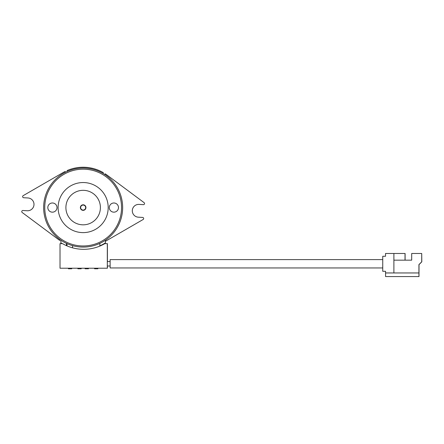 <?xml version="1.0" encoding="UTF-8"?>
<svg xmlns="http://www.w3.org/2000/svg" width="444" height="444" viewBox="0 0 444 444"><rect width="100%" height="100%" fill="white"/><g stroke="black" fill="none" stroke-linecap="round" stroke-linejoin="round"><path stroke-width="0.67" d="M93.49 221.367L94.35 220.696M97.347 217.371L96.831 218.071M68.404 268.226L68.404 268.781L71.745 268.781L71.745 268.226M88.439 268.226L88.439 268.781L85.098 268.781L85.098 268.226M85.376 224.681L84.588 224.758M89.1 223.754L88.079 224.109M69.603 218.232L68.953 217.371M100.372 206.921L100.394 207.997M66.456 243.384L66.456 245.649L66.661 243.479M60.895 240.215L60.895 242.879A41.73 41.73 0 0 0 62.138 243.634M43.662 208.691A39.505 39.505 0 0 0 56.865 237.068M99.845 245.826L99.845 243.384L99.845 245.826A41.73 41.73 0 0 0 105.406 242.879L105.406 240.215M82.001 224.786A17.249 17.249 0 0 1 80.93 224.681L82.007 224.775M77.206 223.754L78.222 224.109M95.005 195.044L94.189 194.339M94.555 268.226L94.555 268.781L97.896 268.781L97.896 268.226M77.867 268.226L77.867 268.781L81.202 268.781L81.202 268.226M56.999 207.576A4.59 4.59 0 0 1 52.409 212.165A4.59 4.59 0 0 1 47.819 207.576A4.59 4.59 0 0 1 52.409 202.986A4.59 4.59 0 0 1 56.999 207.576M118.481 207.576A4.59 4.59 0 0 1 113.892 212.165A4.59 4.59 0 0 1 109.302 207.576A4.59 4.59 0 0 1 113.892 202.986A4.59 4.59 0 0 1 118.481 207.576M43.645 207.576A39.505 39.505 0 0 0 83.15 247.08A39.505 39.505 0 0 0 122.655 207.576A39.505 39.505 0 0 0 83.15 168.071A39.505 39.505 0 0 0 43.645 207.576M98.174 244.117L99.034 243.75M72.81 221.367L71.956 220.696M70.03 218.775L69.364 217.915M83.15 182.54A25.042 25.042 0 0 0 58.114 207.576A25.042 25.042 0 0 0 83.15 232.617A25.042 25.042 0 0 0 108.192 207.576A25.042 25.042 0 0 0 83.15 182.54M83.15 224.825A17.249 17.249 0 0 0 100.4 207.576A17.249 17.249 0 0 0 83.15 190.326A17.249 17.249 0 0 0 65.901 207.576A17.249 17.249 0 0 0 83.15 224.825M83.15 204.795A2.781 2.781 0 0 1 85.931 207.576A2.781 2.781 0 0 1 83.15 210.356A2.781 2.781 0 0 1 80.37 207.576A2.781 2.781 0 0 1 83.15 204.795M105.406 241.308L143.123 219.503A1.116 1.116 0 0 0 142.635 217.432L138.328 217.183A6.399 6.399 0 0 1 132.312 210.423A6.399 6.399 0 0 1 139.072 204.407L143.373 204.656A1.116 1.116 0 0 0 144.1 202.653L107.237 175.214A40.343 40.343 0 0 0 105.234 173.815A1.116 1.116 0 0 1 104.473 174.314M65.812 172.078A1.116 1.116 0 0 1 65.113 171.489A40.343 40.343 0 0 0 62.965 172.649L23.177 195.649A1.116 1.116 0 0 0 23.671 197.724L27.972 197.969A6.399 6.399 0 0 1 33.988 204.728A6.399 6.399 0 0 1 27.234 210.75L22.927 210.5A1.116 1.116 0 0 0 22.2 212.504L59.069 239.938A40.343 40.343 0 0 0 59.69 240.393A2.781 2.781 0 0 1 60.256 239.771M103.23 173.554A1.116 1.116 0 0 1 103.335 172.649A40.343 40.343 0 0 0 67.133 170.552A1.116 1.116 0 0 1 67.133 171.462M62.598 243.634L60.018 243.634L60.018 268.226L107.409 268.226L107.409 266M107.409 261.549L107.409 243.634L104.828 243.634A42.291 42.291 90 0 1 62.504 243.634M107.315 268.226L107.315 243.634M107.404 256.266L107.381 250.699L107.404 256.266M107.376 256.266L107.32 250.699L107.376 256.266M107.398 266.555L107.398 266L107.387 266.555M107.398 261.549L107.398 260.994L107.381 261.549M107.337 266.555L107.337 260.994L107.326 266.555M66.989 243.623L66.989 245.876A42.291 42.291 -90 0 0 72.55 247.819L72.544 247.819A42.291 42.291 -90 0 0 83.666 249.306M72.566 247.824L72.566 245.637M72.55 247.819L72.55 245.632M405.1 253.48L405.1 260.156L405.089 253.48L393.889 253.48L393.889 272.955L418.925 272.955L418.925 264.607L421.711 261.827L421.711 253.48L411.693 253.48L411.693 260.156L393.889 260.156L393.895 253.48L385.536 253.48L385.536 256.266L382.784 256.266M405.078 253.48L405.078 260.156M405.045 253.48L405.033 260.156L405.045 253.48M385.57 272.955L385.57 276.573L418.992 276.573L419.019 264.607L421.8 261.827L421.711 253.48M405.022 253.48L405.022 260.156M385.536 256.266L382.75 256.266L382.75 271.29L385.536 271.29L385.536 272.955L393.889 272.955M385.536 271.29L382.784 271.29M110.19 267.948L382.75 267.948L110.123 267.948L110.123 259.601L382.75 259.601M382.75 267.948L110.145 267.948M418.981 272.955L418.981 276.573L418.964 272.955M418.953 276.573L418.925 272.955M419.008 270.452L419.008 266.278L418.936 270.452M44.755 207.576A38.395 38.395 0 0 0 83.15 245.97A38.395 38.395 0 0 0 121.545 207.576A38.395 38.395 0 0 0 83.15 169.181A38.395 38.395 0 0 0 44.755 207.576M83.15 210.079A2.503 2.503 0 0 0 85.653 207.576A2.503 2.503 0 0 0 83.15 205.073A2.503 2.503 0 0 0 80.647 207.576A2.503 2.503 0 0 0 83.15 210.079M110.118 261.549L107.337 261.549M110.118 266L107.337 266"/></g></svg>
